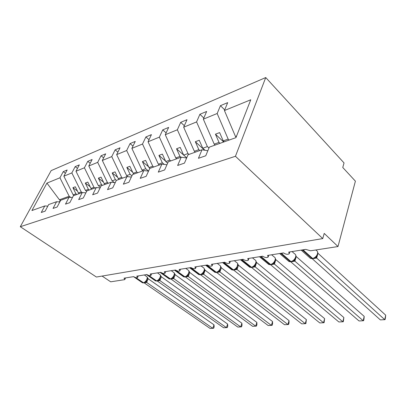 <?xml version="1.0" encoding="UTF-8"?>
<svg xmlns="http://www.w3.org/2000/svg" width="406" height="406" viewBox="0 0 406 406"><rect width="100%" height="100%" fill="white"/><g stroke="black" fill="none" stroke-linecap="round" stroke-linejoin="round"><path stroke-width="0.61" d="M265.737 77.546L344.039 162.933L342.76 167.48L355.402 181.152L337.995 246.538L324.211 233.409L322.755 238.576L235.444 156.28L265.737 77.546L51.141 170.621L20.3 226.715L235.444 156.28M74.049 195.484L73.161 194.834L75.952 193.829L76.841 194.484M65.422 173.271L63.25 171.636L67.183 169.982L63.864 176.184L73.161 194.834M47.827 206.141L44.787 205.938L31.922 210.536L46.939 183.106L59.936 177.792L63.25 171.636M59.936 177.792L69.177 196.265L70.73 197.397M337.995 246.538L310.56 250.796L305.754 249.385L288.737 252.08L289.265 253.75C287.742 254.679 285.829 254.4 283.535 252.908L267.584 255.43L268.163 257.059C266.747 257.917 264.93 257.632 262.707 256.206L247.726 258.576L248.35 260.165C247.036 260.957 245.3 260.667 243.143 259.302L229.05 261.535L229.71 263.088C228.487 263.814 226.827 263.524 224.731 262.22L211.45 264.321L212.145 265.839C211.003 266.509 209.41 266.219 207.375 264.966L194.839 266.95L195.565 268.432C194.489 269.056 192.967 268.767 190.987 267.564L179.127 269.442L179.888 270.883C178.879 271.462 177.412 271.172 175.488 270.015L164.257 271.797L165.039 273.208C164.09 273.745 162.679 273.456 160.801 272.345L150.149 274.03L150.961 275.405C150.063 275.907 148.703 275.623 146.87 274.547L136.756 276.151L137.588 277.496C136.741 277.963 135.421 277.684 133.64 276.643L124.023 278.166L124.87 279.48L124.429 279.688L110.711 281.82L102.079 276.07M86.666 191.333L85.443 190.419L88.391 189.358L89.29 190.038M77.475 168.399L75.171 166.633L79.322 164.887L75.988 171.23L85.443 190.419M63.864 176.184L71.842 172.926L75.171 166.633M71.842 172.926L81.246 191.926L82.139 192.591M100.424 187.298L98.409 185.755L101.52 184.639L102.434 185.339M90.198 163.263L87.757 161.349L92.142 159.512L88.787 165.993L98.409 185.755M75.988 171.23L84.407 167.785L87.757 161.349M84.407 167.785L93.974 187.354L94.882 188.039M114.325 182.558L112.117 180.832L115.411 179.645L116.349 180.386M103.647 157.853L101.053 155.772L105.692 153.823L102.322 160.461L112.117 180.832M88.787 165.993L97.689 162.354L101.053 155.772M97.689 162.354L107.428 182.517L108.341 183.228M127.961 176.681L126.631 175.615L130.123 174.362L131.945 175.828M117.887 152.133L115.121 149.865L120.039 147.804L116.664 154.6L126.631 175.615M102.322 160.461L111.751 156.604L115.121 149.865M111.751 156.604L121.658 177.402L122.592 178.138M142.968 170.86L142.024 170.084L145.729 168.749L148.566 171.093M132.99 146.089L130.042 143.607L135.259 141.42L131.879 148.378L142.024 170.084M116.664 154.6L126.667 150.509L130.042 143.607M126.667 150.509L136.751 171.977L137.69 172.743M159.335 165.009L158.381 164.202L162.319 162.786L164.222 164.405M149.038 139.689L145.881 136.959L151.428 134.63L148.053 141.765L158.381 164.202M131.879 148.378L142.506 144.034L145.881 136.959M142.506 144.034L152.773 166.216L153.722 167.013M176.752 158.787L175.788 157.944L179.99 156.437L180.954 157.284M166.12 132.899L162.74 129.884L168.647 127.408L165.283 134.721L175.788 157.944M148.053 141.765L159.37 137.137L162.74 129.884M159.37 137.137L169.815 160.091L170.779 160.923M195.332 152.148L194.357 151.271L198.844 149.657L199.823 150.545M184.344 125.693L180.706 122.343L187.014 119.699L183.669 127.205L194.357 151.271M165.283 134.721L177.356 129.783L180.706 122.343M177.356 129.783L187.983 153.559L188.952 154.427M215.195 145.049L214.211 144.135L219.012 142.41L219.996 143.333M203.822 118.029L199.899 114.289L206.649 111.457L203.34 119.161L214.211 144.135M183.669 127.205L196.58 121.927L199.899 114.289M196.58 121.927L207.39 146.586L208.953 148.028M44.787 205.938L41.26 212.49L45.147 211.15L48.679 204.548L56.591 201.721L59.804 201.96M56.591 201.721L53.039 208.43L57.139 207.014L60.702 200.254L69.066 197.265L72.471 197.534M69.066 197.265L65.488 204.137L69.832 202.64L73.415 195.712L82.271 192.545L85.884 192.86M82.271 192.545L78.673 199.595L83.276 198.006L86.884 190.896L96.273 187.542L100.12 187.907M96.273 187.542L92.659 194.768L97.552 193.083L101.17 185.791L111.148 182.228L115.248 182.654M111.148 182.228L107.519 189.648L112.726 187.851L116.36 180.365L126.982 176.569L131.361 177.067M126.982 176.569L123.348 184.187L128.895 182.274L132.534 174.585L143.866 170.535L148.55 171.119M143.866 170.535L140.232 178.366L146.16 176.321L149.794 168.419L161.913 164.09L166.937 164.775M161.913 164.09L158.284 172.144L164.633 169.952L168.257 161.821L181.238 157.183L186.648 158M181.238 157.183L177.635 165.47L184.451 163.121L188.044 154.752L201.995 149.768L198.422 158.304L205.756 155.777L209.313 147.15L235.952 137.634L250.761 99.774L224.427 110.544L235.48 136.487L236.551 136.106M236.15 137.137L235.48 136.487M224.427 110.544L227.69 102.627L220.453 105.667L224.701 109.869M203.34 119.161L217.169 113.507L220.453 105.667M217.169 113.507L228.167 139.116L229.151 140.065M79.282 193.616L78.388 192.957L81.246 191.926M78.388 192.957L75.323 186.775L72.897 187.684L75.952 193.829M91.863 189.12L90.959 188.435L93.974 187.354M90.959 188.435L87.838 182.076L85.28 183.035L88.391 189.358M105.154 184.37L104.235 183.664L107.428 182.517M104.235 183.664L101.064 177.112L98.359 178.127L101.52 184.639M119.212 179.345L118.283 178.615L121.658 177.402M118.283 178.615L115.055 171.86L112.193 172.931L115.411 179.645M134.107 174.027L133.168 173.266L136.751 171.977M133.168 173.266L129.884 166.293L126.845 167.429L130.123 174.362M149.915 168.378L148.966 167.587L152.773 166.216M148.966 167.587L145.622 160.385L142.399 161.593L145.729 168.749M167.658 163.166L165.765 161.547L169.815 160.091M165.765 161.547L162.364 154.097L158.929 155.386L162.319 162.786M186.724 157.822L183.664 155.112L187.983 153.559M183.664 155.112L180.198 147.403L176.539 148.779L179.99 156.437M204.979 150.261L202.772 148.246L207.39 146.586M202.772 148.246L199.25 140.253L195.337 141.719L198.844 149.657M224.203 141.831L223.214 140.897L228.167 139.116M207.836 150.738L201.995 149.768M223.214 140.897L219.636 132.6L215.444 134.173L219.012 142.41M46.939 183.106L59.428 199.772L69.177 196.265M59.428 199.772L60.316 200.214L59.408 201.929M60.611 200.427L60.316 200.214M20.3 226.715L96.405 277.034L322.755 238.576M223.716 142.004L215.444 134.173M204.624 150.205L195.337 141.719M183.629 155.041L176.539 148.779M165.536 161.05L158.929 155.386M148.571 166.739L142.399 161.593M132.63 172.124L126.845 167.429M117.623 177.229L112.193 172.931M103.469 182.076L98.359 178.127M90.096 186.679L85.28 183.035M77.444 191.059L72.897 187.684M385.7 315.178L385.436 317.822L385.055 319.613L384.746 319.669L385.7 315.178L317.994 253.293L316.655 258.033L384.746 319.669L380.336 319.892L312.239 258.724M316.655 258.033L312.909 258.632M312.955 258.622L314.873 257.886L316.68 256.216M315.538 257.089L316.599 257.983M364.197 316.386L363.999 318.949L363.598 320.689L363.192 320.755L364.197 316.386L296.263 256.551L294.883 261.159L363.192 320.755L359.026 320.963L290.747 261.809M294.883 261.159L291.341 261.723M291.29 261.733L293.081 261.038L294.868 259.378C296.015 257.663 296.289 256.181 295.68 254.932M293.721 260.251L294.827 261.109M343.867 317.522L343.314 321.714L342.821 321.78L343.867 317.522L275.847 259.617L274.426 264.093L342.821 321.78L338.878 321.978L270.538 264.707M274.426 264.093L271.076 264.626M270.934 264.651L272.614 263.996L274.4 262.317C275.461 260.718 275.745 259.327 275.253 258.135M273.223 263.225L274.37 264.047M324.617 318.603L324.1 322.679L323.531 322.75L324.617 318.603L256.617 262.499L255.171 266.859L323.531 322.75L319.796 322.937L251.512 267.437M256.176 261.865L256.617 262.499M255.171 266.859L251.979 267.361M251.776 267.397L253.354 266.783L255.141 265.082C256.12 263.601 256.414 262.291 256.019 261.154L255.76 260.566M253.938 266.026L255.115 266.813M306.363 319.629L305.885 323.597L305.246 323.668L306.363 319.629L238.489 265.219L237.018 269.462L305.246 323.668L301.699 323.846L233.562 270.01M237.962 264.382L238.489 265.219M237.018 269.462L233.968 269.939M233.709 269.99L235.196 269.406L236.982 267.686L237.738 263.585M235.759 268.665L236.962 269.417M289.026 320.603L289.036 322.897L288.58 324.47L287.884 324.541L289.026 320.603L221.356 267.787L219.869 271.924L287.884 324.541L284.515 324.709L216.606 272.446M216.647 272.436L218.047 271.883L219.829 270.152L220.737 266.712L220.458 265.976L221.356 267.787M219.869 271.924L216.946 272.375M218.585 271.152L219.813 271.878M272.543 321.527L272.593 323.765L272.132 325.297L271.375 325.373L272.543 321.527L205.152 270.218L203.645 274.253L271.375 325.373L268.173 325.531L200.559 274.745M200.503 274.75L201.833 274.228L203.609 272.477C204.477 270.848 204.781 269.777 204.517 269.269L205.152 270.218M203.645 274.253L200.838 274.679M202.345 273.512L203.589 274.207M256.851 322.405L256.937 324.587L256.465 326.084L255.663 326.16L256.851 322.405L189.79 272.522L188.272 276.461L255.663 326.16L252.613 326.317L185.344 276.922M185.212 276.943L186.466 276.45L188.242 274.679L189.14 271.695L188.866 270.817L189.79 272.522M188.272 276.461L185.578 276.862M186.963 275.745L188.217 276.415M241.895 323.242L242.017 325.373L241.534 326.84L240.692 326.916L241.895 323.242L175.214 274.71L173.692 278.552L240.692 326.916L237.784 327.063L170.901 278.988M170.703 279.029L171.89 278.552L173.666 276.765L174.55 273.999L174.281 273.05L175.214 274.71M173.692 278.552L171.088 278.932M174.281 273.05L174.067 272.761M172.367 277.861L173.636 278.511M227.624 324.044L227.771 326.125L227.289 327.556L226.406 327.632L227.624 324.044L161.365 276.785L159.832 280.541L226.406 327.632L223.63 327.774L157.178 280.947M156.919 281.003L158.046 280.551L159.822 278.749L160.68 276.192L160.426 275.177L161.365 276.785M159.832 280.541L157.325 280.901M158.502 279.871L159.781 280.5M213.992 324.81L214.17 326.84L213.678 328.241L212.764 328.322L213.992 324.81L148.19 278.765L146.652 282.429L212.764 328.322L210.11 328.454L144.115 282.809M143.805 282.886L144.881 282.454L146.652 280.632L147.48 278.272L147.246 277.197L148.19 278.765M146.652 282.429L144.231 282.774M145.318 281.784L146.602 282.393M302.445 249.913L302.703 250.269L301.15 250.116M309.382 257.445L310.473 258.419L312.422 258.698M305.053 249.497L302.703 250.269L311.93 258.551L312.468 258.475C314.878 257.886 316.553 256.333 317.492 253.811C317.898 252.126 317.502 251.004 316.299 250.451L315.792 249.984M301.171 250.111L310.473 258.419L312.848 258.637L302.977 249.827M314.021 258.323L314.28 258.515M314.386 258.16L314.817 258.439M316.477 256.485L316.675 258.003M280.815 253.334L281.079 253.679L279.632 253.522M288.011 260.703L288.986 261.545L290.792 261.804M283.292 252.943L281.079 253.679L290.295 261.662L290.797 261.586C293.066 261.028 294.675 259.525 295.624 257.074C296.055 255.41 295.7 254.313 294.553 253.78L292.036 251.558M279.658 253.522L288.986 261.545L291.183 261.748L281.322 253.258M292.371 261.413L292.66 261.611M292.696 261.256L293.162 261.54M294.69 259.612L294.903 261.129M295.994 256.475L296.263 256.597M260.52 256.551L260.779 256.881L259.429 256.724M267.919 263.753L268.787 264.484L270.467 264.717M262.753 256.247L260.779 256.881L269.97 264.58L270.442 264.514C272.583 263.981 274.131 262.525 275.085 260.144C275.542 258.495 275.222 257.419 274.126 256.912L271.639 254.79M259.459 256.719L268.787 264.484L270.827 264.666L260.992 256.475M272.025 264.316L272.345 264.524M272.309 264.174L272.817 264.458M274.228 262.555L274.446 264.067M275.486 259.495L275.841 259.657M241.428 259.576L241.682 259.896L240.423 259.733M248.69 265.585L249.771 267.244L251.334 267.463M243.301 259.424L241.682 259.896L250.837 267.331L251.284 267.27C253.308 266.757 254.795 265.346 255.755 263.032C256.227 261.403 255.947 260.347 254.902 259.865L252.441 257.83M240.453 259.728L249.771 267.244L251.669 267.412L241.869 259.505M252.867 267.052L253.217 267.265M253.121 266.92L253.664 267.199M254.963 265.326L255.191 266.828M256.186 262.342L256.617 262.54M223.437 262.423L223.691 262.733L222.513 262.57M230.831 268.371L231.831 269.848L233.298 270.046M224.98 262.398L223.691 262.733L232.8 269.924L233.222 269.863C235.135 269.376 236.571 268.006 237.53 265.752C238.023 264.149 237.769 263.113 236.774 262.646L234.348 260.698M222.549 262.565L231.831 269.848L233.607 270.005L223.858 262.357M234.8 269.63L235.181 269.848M235.023 269.508L235.602 269.792M236.794 267.945L237.038 269.437M237.992 265.027L238.484 265.26M206.456 265.113L206.71 265.412L205.603 265.245M213.957 270.985L214.881 272.304L216.256 272.492M207.694 265.189L206.71 265.412L215.764 272.375L216.159 272.314C217.971 271.847 219.362 270.518 220.321 268.325C220.828 266.737 220.605 265.722 219.656 265.275L217.261 263.403M205.639 265.24L214.881 272.304L216.545 272.451L206.852 265.047M217.728 272.066L218.139 272.294M217.931 271.959L218.535 272.233M219.661 270.391L219.89 271.898M220.808 267.569L221.356 267.828M190.404 267.655L190.658 267.945L189.617 267.777M198.275 274.202L200.138 274.806M191.358 267.813L190.658 267.945L199.645 274.689L200.021 274.639C201.741 274.187 203.081 272.893 204.04 270.756C204.563 269.193 204.37 268.193 203.462 267.767L201.097 265.96M189.653 267.772L198.838 274.629L200.402 274.766L190.779 267.595M201.579 274.375L202.01 274.603M201.752 274.273L202.386 274.547M203.406 272.766L203.665 274.228M204.553 269.975L205.147 270.259M175.209 270.061L175.453 270.345L174.478 270.178M183.126 276.456L184.862 276.993M175.879 270.279L175.453 270.345L184.73 276.836C186.369 276.405 187.663 275.146 188.617 273.06C189.15 271.518 188.988 270.538 188.12 270.127L185.786 268.386M174.514 270.173L183.639 276.831L184.75 277.009L185.111 276.958L175.646 270.132M186.268 276.562L186.73 276.796M186.425 276.476L187.09 276.74M188.003 275.014L188.293 276.435M189.155 272.264L189.785 272.563M160.796 272.345L161.04 272.619L160.126 272.451M168.749 278.587L170.373 279.074M161.192 272.593L170.226 278.917C171.784 278.506 173.037 277.283 173.986 275.248C174.534 273.725 174.392 272.766 173.565 272.37L171.256 270.685M160.152 272.446L169.211 278.917L170.601 279.039L161.969 272.989M171.743 278.643L172.23 278.871M171.88 278.562L172.57 278.82M173.398 277.151L173.712 278.526M174.544 274.431L175.209 274.745M147.251 274.791L146.515 274.603M155.082 280.607L156.604 281.048M147.743 275.055L156.442 280.901C157.929 280.5 159.142 279.308 160.091 277.323C160.644 275.821 160.527 274.882 159.736 274.497L157.457 272.873M146.739 274.74L155.498 280.901L156.817 281.018L148.647 275.415M157.944 280.617L158.452 280.845M158.061 280.546L158.776 280.8M159.517 279.176L159.852 280.516M160.669 276.496L161.36 276.821M133.944 276.836L133.528 276.664M142.075 282.525L143.506 282.926M135.198 277.425L143.333 282.784C144.749 282.398 145.932 281.236 146.87 279.298C147.434 277.816 147.337 276.892 146.581 276.527L144.333 274.948M133.549 276.659L142.45 282.789L143.704 282.896L135.853 277.618M144.81 282.495L145.343 282.723M144.917 282.434L145.647 282.683M146.317 281.104L146.673 282.409M147.469 278.46L148.185 278.8M137.659 277.323L138.263 275.913M124.936 279.328L125.55 277.927M151.042 275.212L151.631 273.796M165.13 272.989L165.709 271.568M179.985 270.64L180.548 269.214M195.672 268.153L196.215 266.732M212.262 265.519L212.785 264.108M229.842 262.723L230.334 261.332M248.487 259.754L248.954 258.383M268.315 256.587L268.747 255.247M289.432 253.202L289.828 251.908M316.655 256.247C317.862 254.476 318.137 252.938 317.477 251.629M160.477 275.268L160.187 274.842M147.261 277.212L146.992 276.831"/></g></svg>
